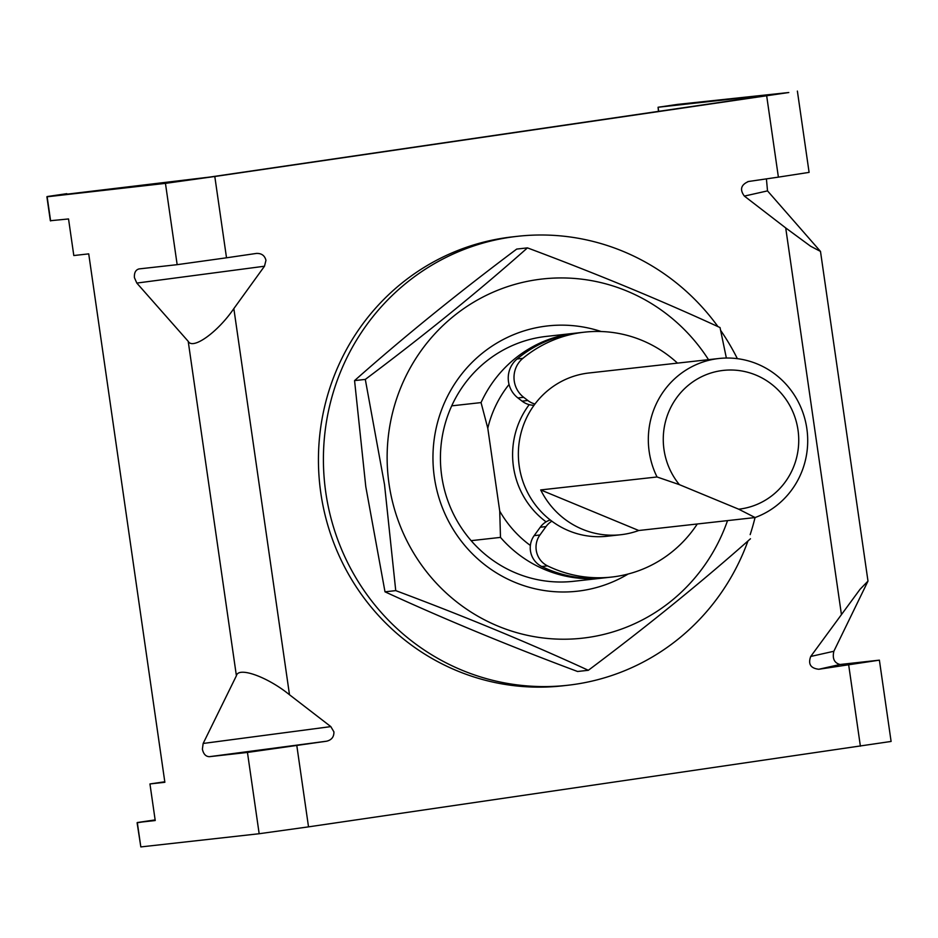 <?xml version="1.0" encoding="UTF-8"?>
<svg xmlns="http://www.w3.org/2000/svg" width="938" height="938" viewBox="0 0 938 938"><rect width="100%" height="100%" fill="white"/><g stroke="black" fill="none" stroke-linecap="round" stroke-linejoin="round"><path stroke-width="1.41" d="M451.729 405.849L481.053 402.59A123.206 119.489 -96.4 0 1 575.662 333.142A123.206 119.489 -96.4 0 1 577.151 332.978M546.092 521.845A82.134 79.66 -96.4 0 1 513.461 466.772A82.134 79.66 -96.4 0 1 529.208 404.641M604.435 577.855A123.206 119.489 -96.4 0 1 602.946 578.031A123.206 119.489 -96.4 0 1 500.482 537.392L471.146 540.663M500.482 537.392L499.731 511.116L487.783 428.209L481.053 402.59M487.783 428.209A110.883 107.542 -96.4 0 1 509.041 384.463M530.38 545.482A110.883 107.542 -96.4 0 1 499.731 511.116M534.05 405.263A20.53 19.921 -96.4 0 1 522.067 401.136L517.905 397.935A24.646 23.896 -96.4 0 1 517.096 358.984A123.206 119.489 -96.4 0 1 574.713 333.318A123.206 119.489 -96.4 0 1 578.652 332.802L584.409 332.169A123.206 119.489 -96.4 0 1 677.482 363.123M517.905 397.935L523.662 397.29A24.646 23.896 -96.4 0 1 522.865 358.351A123.206 119.489 -96.4 0 1 580.481 332.673A123.206 119.489 -96.4 0 1 584.409 332.169M697.286 523.979A123.206 119.489 -96.4 0 1 615.633 576.553A123.206 119.489 -96.4 0 1 611.693 577.058A123.206 119.489 -96.4 0 1 547.522 565.872A20.53 19.921 -96.4 0 1 539.936 535L534.168 535.633L540.241 527.25A20.53 19.921 -96.4 0 1 550.243 519.969M611.693 577.058L605.936 577.702A123.206 119.489 -96.4 0 1 541.754 566.517A20.53 19.921 -96.4 0 1 534.168 535.633M534.977 403.997A20.53 19.921 -96.4 0 1 527.836 400.503L522.067 401.136M523.662 397.29L527.836 400.503M540.241 527.25L545.998 526.605A20.53 19.921 -96.4 0 1 551.861 521.2M545.998 526.605L539.936 535M798.004 430.003A69.822 67.712 83.6 0 0 721.041 370.698A69.822 67.712 83.6 0 0 663.998 449.595A69.822 67.712 83.6 0 0 679.393 484.653L657.034 476.973A82.134 79.66 -96.4 0 1 649.19 451.659A82.134 79.66 -96.4 0 1 718.918 358.504A82.134 79.66 -96.4 0 1 806.844 428.607A82.134 79.66 -96.4 0 1 755.09 517.542L738.698 509.193A69.822 67.712 83.6 0 0 798.004 430.003M620.768 534.73A82.134 79.66 83.6 0 0 638.755 530.509L540.698 489.929A82.134 79.66 83.6 0 0 620.768 534.73L607.156 536.243A82.134 79.66 -96.4 0 1 519.23 466.139A82.134 79.66 -96.4 0 1 588.958 372.984L718.918 358.504M638.755 530.509L755.09 517.542M540.698 489.929L657.034 476.973M738.698 509.193L679.393 484.653M330.821 726.61L333.905 731.851C334.069 736.822 331.665 739.941 326.682 741.196L209.373 756.685C205.785 756.556 203.464 754.058 202.385 749.192L203.159 743.459L236.399 675.77C238.24 666.343 267.436 676.79 289.49 694.753L330.821 726.61L203.159 743.459M677.775 104.364L658.101 107.249L677.799 104.364L788.811 92.522L214.802 176.496L226.515 257.798L256.52 253.412M256.391 253.436C261.526 253.213 264.715 255.511 265.958 260.33L264.481 266.228L233.843 308.602L289.49 694.753M233.843 308.602C217.78 332.181 192.689 350.179 188.21 341.326L136.819 283.077L134.439 277.683C134.099 272.747 135.647 269.816 139.082 268.913L177.165 264.668L226.515 257.798M326.682 741.196L247.456 752.44L209.373 756.685M214.802 176.496L165.451 183.367L46.9 196.816L50.347 220.723L68.533 218.953L73.809 255.535L88.723 253.87L164.865 782.292L149.951 783.945L164.795 781.776M137.311 822.532L140.829 846.92L137.1 822.79L155.133 819.918L137.3 822.532L155.227 820.527L149.951 783.945M140.829 846.92L259.169 833.73L308.52 826.859L891.1 741.442L879.387 660.153L840.073 664.491L818.804 669.263C810.608 668.313 807.911 664.045 810.725 656.459L860.029 589.31L867.99 581.103L833.859 651.265C832.217 658.582 834.292 662.99 840.073 664.491M879.387 660.153L818.804 669.263M766.416 178.877L767.519 190.883L744.373 196.089L785.716 227.934L841.363 614.085M744.373 196.089C739.554 189.628 740.926 184.763 748.512 181.491L747.867 181.62M766.674 95.828L778.388 177.13L748.512 181.491M658.711 111.446L658.101 107.249L777.063 94.011L209.831 177.059L47.099 196.558M767.519 190.883L820.492 251.419L810.584 246.213L785.716 227.934M778.388 177.13L809.095 172.381L797.382 91.08M658.089 107.249L658.464 111.481M517.565 236.306L512.594 236.857A225.882 219.07 83.6 0 0 356.698 587.551A225.882 219.07 83.6 0 0 562.612 685.842L567.584 685.279A225.882 219.07 -96.4 0 1 361.669 587A225.882 219.07 -96.4 0 1 517.565 236.306A225.882 219.07 -96.4 0 1 717.945 326.6M720.654 330.422A225.882 219.07 -96.4 0 1 723.468 334.585A225.882 219.07 -96.4 0 1 737.35 358.656M755.055 517.542A225.882 219.07 -96.4 0 1 750.166 534.625M747.961 540.968A225.882 219.07 -96.4 0 1 567.584 685.279M602.946 578.031L573.61 581.302A123.206 119.489 -96.4 0 1 441.728 476.141A123.206 119.489 -96.4 0 1 546.326 336.402L575.662 333.142M628.155 574.009A133.477 129.456 -96.4 0 1 434.364 477.301A133.477 129.456 -96.4 0 1 601.141 331.513M727.525 520.613A180.706 175.254 -96.4 0 1 545.283 638.227A180.706 175.254 -96.4 0 1 389.036 483.926A180.706 175.254 -96.4 0 1 499.567 289.525A180.706 175.254 -96.4 0 1 708.507 359.664M726.364 358.035L720.032 327.561C661.255 300.477 597.06 273.919 527.449 247.878C478.79 291.026 424.738 334.866 365.304 379.409L384.521 484.571L395.742 590.623C465.014 616.524 529.208 643.081 588.325 670.295C647.478 625.986 701.53 582.146 750.47 538.764M588.325 670.295L577.574 671.491C508.302 645.59 444.108 619.033 385.002 591.819L365.785 486.658L354.564 380.605C403.223 337.457 457.275 293.617 516.709 249.074L527.449 247.878M395.742 590.623L385.002 591.819M365.304 379.409L354.564 380.605M541.754 566.517L547.522 565.872M517.096 358.984L522.865 358.351M188.21 341.326L236.399 675.77M165.451 183.367L177.165 264.668M66.821 193.674L47.111 196.558L50.629 220.946M247.456 752.44L259.169 833.73M296.807 745.569L308.52 826.859M848.679 664.901L860.392 746.191M264.481 266.228L136.819 283.077M810.725 656.459L833.859 651.265M820.492 251.419L867.99 581.103"/></g></svg>
